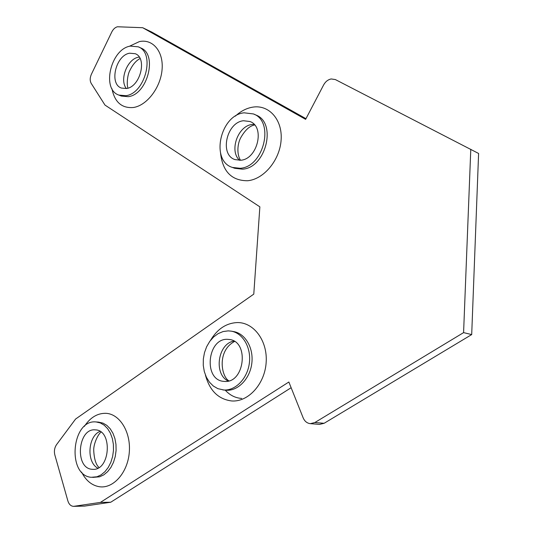 <?xml version="1.0" encoding="UTF-8"?>
<svg xmlns="http://www.w3.org/2000/svg" width="533" height="533" viewBox="0 0 533 533"><rect width="100%" height="100%" fill="white"/><g stroke="black" fill="none" stroke-linecap="round" stroke-linejoin="round"><path stroke-width="0.8" d="M130.299 46.098C110.737 49.083 101.27 89.511 118.879 95.081L125.801 95.7C145.156 93.695 155.563 52.927 138.294 46.831L130.299 46.098M244.101 112.809C220.142 115.048 210.242 160.893 232.395 167.429L240.057 168.288C263.662 167.275 274.915 121.337 253.402 113.935L244.101 112.809M228.191 330.873L223.094 331.553L218.17 333.611L213.66 336.943L209.755 341.38L206.651 346.71L204.472 352.686L203.333 359.022L203.273 365.438L204.312 371.621L206.404 377.291L209.456 382.174L213.327 386.025L217.85 388.657L223.873 390.003C235.733 390.709 247.592 378.283 249.384 362.9C251.316 347.543 242.801 333.032 231.169 331.14L228.191 330.873M96.22 421.963L96.027 421.949C71.728 419.091 66.565 475.389 91.203 477.301L97.006 476.775L101.163 474.83L104.981 471.652L108.272 467.394L110.864 462.258L112.63 456.495L113.476 450.398L113.369 444.275L112.31 438.426L110.358 433.136L107.619 428.659L104.235 425.214L100.371 422.949L96.22 421.963M324.131 423.282L471.698 334.577L478.601 153.471L335.357 79.564L331.213 78.957C328.015 79.597 325.49 81.589 323.631 84.934L305.622 119.352L142.671 27.709L117.433 26.77C115.121 27.396 113.236 29.135 111.777 31.987L91.429 74.187C89.87 77.745 89.804 80.823 91.23 83.421L104.981 105.074L259.864 206.844L253.781 294.129L75.586 419.045L56.565 444.622C54.499 447.693 53.926 451.145 54.846 454.975L67.871 500.893C68.997 504.398 70.909 506.21 73.614 506.35L100.391 502.412L288.859 382.014L303.157 417.845C304.669 421.323 307.048 423.255 310.313 423.655L314.85 422.536L324.131 423.282L319.62 424.388L310.313 423.655M224.5 381.421C244.607 383.4 249.477 341.546 229.496 339.501L227.571 339.328C207.337 338.069 203.193 379.869 223.54 381.348L224.5 381.421M91.929 469.28L92.869 469.34C110.284 470.666 112.843 430.198 95.5 429.884L95.227 429.865C77.911 427.946 74.42 468.094 91.929 469.28M126.454 88.511C140.252 86.979 147.561 57.99 135.235 53.713L129.652 53.2C115.748 55.225 108.919 84.041 121.417 88.058L126.454 88.511M240.643 160.24C257.486 159.394 265.347 126.694 249.977 121.524L243.521 120.744C226.498 122.217 219.323 154.863 235.02 159.6L240.643 160.24M470.786 149.26L463.583 332.619L314.85 422.536M291.131 387.718L110.744 502.233L84.62 506.09L73.614 506.35M142.671 27.709L151.938 32.16L305.975 118.686M471.698 334.577L463.583 332.619M110.744 502.233L100.391 502.412M84.354 426.387C90.304 417.412 97.559 413.062 106.114 413.328C119.938 414.088 131.091 432.356 129.279 452.477C127.673 472.618 113.436 488.761 99.551 486.756C91.889 485.523 85.893 480.626 81.562 472.065M92.709 477.401L99.644 476.802L103.802 474.863L107.613 471.692L110.897 467.441L113.489 462.318L115.248 456.574L116.094 450.492L115.974 444.382L114.915 438.552L112.963 433.276L110.231 428.812L106.84 425.374L102.982 423.115L98.438 422.103M210.515 340.374C217.344 328.968 226.312 323.031 237.412 322.565C253.855 322.325 267.719 340.893 266.16 362.427C264.861 383.96 248.351 402.142 231.782 400.969C218.41 399.31 209.636 390.689 205.445 375.105M222.807 389.916L226.358 390.276C238.204 390.982 250.044 378.59 251.823 363.259C253.748 347.936 245.233 333.465 233.621 331.579L231.169 331.14M235.353 116.147C240.736 111.144 246.572 108.139 252.862 107.126C268.978 104.495 282.59 119.692 281.124 139.893C279.905 160.067 263.815 179.368 247.585 180.74C231.695 180.754 222.687 171.579 220.562 153.224M232.395 167.429L234.76 168.301L242.415 169.168C266 168.168 277.213 122.357 255.72 114.961L253.788 114.109M129.219 46.364L139.346 41.614C152.771 38.583 163.704 51.548 162.072 69.583C160.64 87.579 146.948 105.487 133.457 107.493C121.837 108.466 114.668 102.209 111.963 88.731M118.879 95.081L121.297 96.053L128.22 96.673C147.561 94.687 157.935 54.026 140.679 47.923L138.294 46.831M126.354 88.525C119.199 79.823 127.34 58.837 138.56 57.191L139.213 57.078M239.637 160.32C228.937 151.165 237.838 125.688 252.209 124.469L254.061 124.342M228.237 381.042C213.373 374.273 217.884 343.339 233.974 341.12M225.266 390.189C229.87 395.253 235.346 398.004 241.702 398.444M97.852 468.147C86.239 462.391 87.858 436.161 99.997 431.39M84.62 506.09L74.194 506.303M127.96 88.132C126.488 84.794 127.447 74.367 129.959 70.296C132.724 64.573 136.095 60.649 140.066 58.537M240.49 160.26C236.699 154.33 237.305 143.81 240.843 137.527C245.16 130.019 249.757 125.835 254.634 124.982M228.897 380.862C221.275 376.664 216.751 350.901 234.553 341.48M101.063 432.13C98.019 434.049 93.135 444.609 93.761 451.051C94.248 459.273 96 464.756 99.005 467.481M96.027 421.949L98.638 422.116"/></g></svg>
